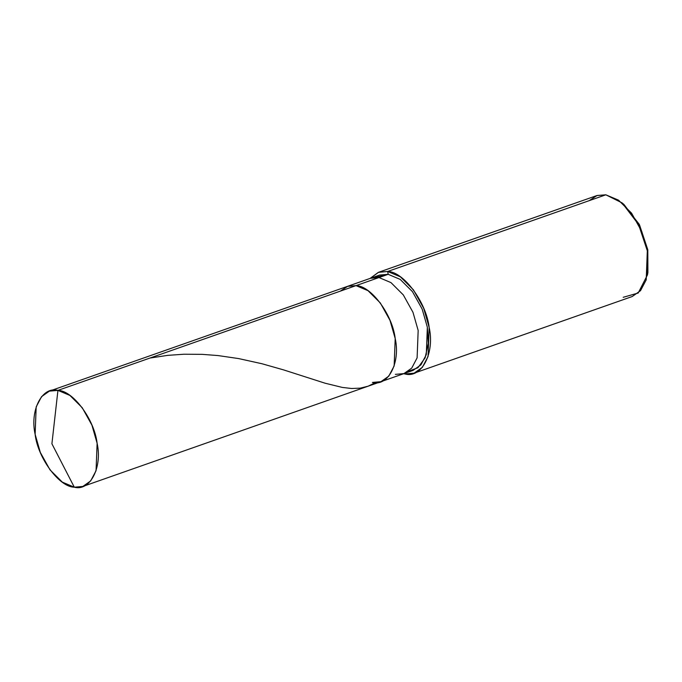 <?xml version="1.0" encoding="UTF-8"?>
<svg xmlns="http://www.w3.org/2000/svg" width="682" height="682" viewBox="0 0 682 682"><rect width="100%" height="100%" fill="white"/><g stroke="black" fill="none" stroke-linecap="round" stroke-linejoin="round"><path stroke-width="1.02" d="M408.279 371.323L417.904 367.76L425.125 357.862L428.296 343.259L427.35 327.224L422.158 309.082L412.482 291.674L400.155 279.373L388.169 274.317L378.987 277.548L370.42 278.299L378.987 277.548L356.021 285.622L347.462 286.372L356.021 285.622L347.76 286.269L340.309 291.137L347.76 286.269L356.021 285.622L368.007 290.668L380.334 302.978L390.01 320.387L395.202 338.519L394.153 365.944L388.774 376.157L380.957 381.681L388.774 376.157L394.153 365.944L395.202 338.519L390.01 320.387L380.334 302.978L368.007 290.668L356.021 285.622L57.936 390.385C72.897 390.445 94.448 419.532 97.117 443.283C102.547 467.434 90.007 491.586 74.304 487.195L51.909 443.786L57.936 390.385L356.021 285.622C370.991 285.681 392.542 314.769 395.202 338.519C400.641 362.671 388.101 386.822 372.398 382.432C388.101 386.822 400.641 362.671 395.202 338.519C392.542 314.769 370.991 285.681 356.021 285.622L378.987 277.548L390.965 282.604L403.301 294.905L412.977 312.313L418.168 330.446L417.111 357.871L411.74 368.092L403.923 373.608L411.74 368.092L417.111 357.871L418.168 330.446L412.977 312.313L403.301 294.905L390.965 282.604L378.987 277.548L388.169 274.317L400.155 279.373L412.482 291.674L422.158 309.082L427.35 327.224L426.301 354.64L420.922 364.861L413.104 370.386L403.923 373.608L395.364 374.358M74.304 487.195L82.872 486.445L90.68 480.921L96.06 470.708L97.117 443.283L91.925 425.15L82.249 407.734L69.914 395.432L57.936 390.385L51.909 443.786L74.304 487.195C59.343 487.136 37.791 458.04 35.123 434.298C29.693 410.146 42.233 385.995 57.936 390.385L49.368 391.136L41.559 396.651L36.18 406.873L35.123 434.298L40.315 452.43L49.991 469.838L62.326 482.14L74.304 487.195M372.398 382.432L380.957 381.681L403.923 373.608M49.368 391.136L379.61 275.068L388.169 274.317L387.691 271.47C403.539 271.538 426.352 302.339 429.174 327.488C434.928 353.054 421.655 378.629 405.023 373.983L404.903 373.267L405.023 373.983L414.093 373.182L422.371 367.342L428.057 356.524L429.174 327.488L423.684 308.281L413.437 289.85L400.377 276.824L387.691 271.47L605.838 194.805L618.523 200.158L631.583 213.185L641.83 231.616L647.32 250.814L646.212 279.85L640.517 290.677L632.24 296.517L414.093 373.182M623.178 297.309L638.207 293.013L647.431 274.965L647.32 250.814L638.574 224.514L622.112 202.912L605.838 194.805L387.691 271.47L388.169 274.317L375.253 277.361M622.112 202.912L623.987 204.506L639.528 224.907L647.798 249.748L647.9 272.553L647.431 274.965M647.653 273.729L647.798 249.748L639.196 224.25L623.058 203.739M405.023 373.983L403.591 373.727L405.023 373.983M370.096 278.418L378.34 272.365L387.691 271.47L378.621 272.271L370.096 278.418M378.621 272.271L596.776 195.598L605.838 194.805L597.091 195.495L589.205 200.653M149.929 358.05L167.695 355.365L183.918 354.231L202.077 354.342L217.984 355.561L238.623 358.579L261.939 363.736L283.584 369.891L325.178 383.233L342.321 387.427L351.571 388.493L360.258 388.143L368.186 386.165L375.023 382.79M82.872 486.445L380.957 381.681"/></g></svg>
